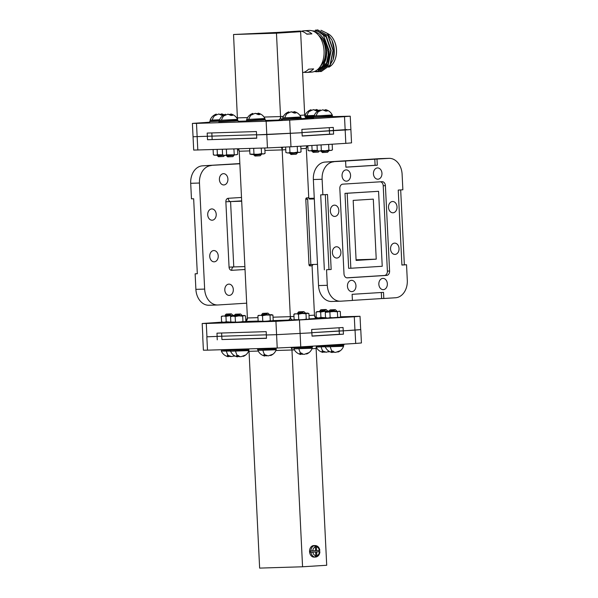 <?xml version="1.0" encoding="UTF-8"?>
<svg xmlns="http://www.w3.org/2000/svg" width="598" height="598" viewBox="0 0 598 598"><rect width="100%" height="100%" fill="white"/><g stroke="black" fill="none" stroke-linecap="round" stroke-linejoin="round"><path stroke-width="0.9" d="M394.523 243.132A5.644 4.261 88.2 0 0 390.546 248.962A5.644 4.261 88.2 0 0 394.972 254.404A5.644 4.261 88.2 0 0 395.076 254.404A5.644 4.261 88.2 0 0 399.053 248.566A5.644 4.261 88.2 0 0 394.628 243.124A5.644 4.261 88.2 0 0 394.523 243.132M392.49 201.511A5.644 4.261 88.2 0 0 388.513 207.342A5.644 4.261 88.2 0 0 392.938 212.791A5.644 4.261 88.2 0 0 393.043 212.783A5.644 4.261 88.2 0 0 397.02 206.945A5.644 4.261 88.2 0 0 392.594 201.504A5.644 4.261 88.2 0 0 392.49 201.511M334.334 205.151A5.644 4.261 88.2 0 0 330.35 210.989A5.644 4.261 88.2 0 0 334.783 216.431A5.644 4.261 88.2 0 0 334.88 216.424A5.644 4.261 88.2 0 0 338.864 210.586A5.644 4.261 88.2 0 0 334.432 205.144A5.644 4.261 88.2 0 0 334.334 205.151M336.368 246.772A5.644 4.261 88.2 0 0 332.391 252.61A5.644 4.261 88.2 0 0 336.816 258.052A5.644 4.261 88.2 0 0 336.921 258.044A5.644 4.261 88.2 0 0 340.897 252.207A5.644 4.261 88.2 0 0 336.465 246.765A5.644 4.261 88.2 0 0 336.368 246.772M382.825 278.384A5.644 4.261 88.2 0 0 378.848 284.222A5.644 4.261 88.2 0 0 383.273 289.664A5.644 4.261 88.2 0 0 383.378 289.656A5.644 4.261 88.2 0 0 387.355 283.826A5.644 4.261 88.2 0 0 382.929 278.384A5.644 4.261 88.2 0 0 382.825 278.384M377.428 167.933A5.644 4.261 88.2 0 0 373.444 173.764A5.644 4.261 88.2 0 0 377.876 179.206A5.644 4.261 88.2 0 0 377.973 179.206A5.644 4.261 88.2 0 0 381.958 173.368A5.644 4.261 88.2 0 0 377.525 167.926A5.644 4.261 88.2 0 0 377.428 167.933M346.033 169.899A5.644 4.261 88.2 0 0 342.049 175.73A5.644 4.261 88.2 0 0 346.481 181.172A5.644 4.261 88.2 0 0 346.578 181.172A5.644 4.261 88.2 0 0 350.563 175.334A5.644 4.261 88.2 0 0 346.13 169.892A5.644 4.261 88.2 0 0 346.033 169.899M351.43 280.35A5.644 4.261 88.2 0 0 347.453 286.188A5.644 4.261 88.2 0 0 351.878 291.63A5.644 4.261 88.2 0 0 351.983 291.622A5.644 4.261 88.2 0 0 355.959 285.792A5.644 4.261 88.2 0 0 351.534 280.342A5.644 4.261 88.2 0 0 351.43 280.35M211.685 208.934A5.644 4.261 88.2 0 0 207.708 214.764A5.644 4.261 88.2 0 0 212.133 220.206A5.644 4.261 88.2 0 0 212.238 220.206A5.644 4.261 88.2 0 0 216.214 214.368A5.644 4.261 88.2 0 0 211.782 208.926A5.644 4.261 88.2 0 0 211.685 208.934M213.718 250.547A5.644 4.261 88.2 0 0 209.741 256.385A5.644 4.261 88.2 0 0 214.166 261.827A5.644 4.261 88.2 0 0 214.271 261.819A5.644 4.261 88.2 0 0 218.248 255.989A5.644 4.261 88.2 0 0 213.822 250.547A5.644 4.261 88.2 0 0 213.718 250.547M223.383 173.674A5.644 4.261 88.2 0 0 219.406 179.512A5.644 4.261 88.2 0 0 223.831 184.954A5.644 4.261 88.2 0 0 223.936 184.946A5.644 4.261 88.2 0 0 227.913 179.116A5.644 4.261 88.2 0 0 223.488 173.674A5.644 4.261 88.2 0 0 223.383 173.674M228.787 284.132A5.644 4.261 88.2 0 0 224.803 289.963A5.644 4.261 88.2 0 0 229.236 295.405A5.644 4.261 88.2 0 0 229.333 295.405A5.644 4.261 88.2 0 0 233.317 289.567A5.644 4.261 88.2 0 0 228.885 284.125A5.644 4.261 88.2 0 0 228.787 284.132M318.794 317.942L325.529 317.658L318.644 317.949L320.924 317.403L324.707 317.688M260.631 321.582L270.752 321.089M233.302 322.427L243.416 321.926M328.01 318.084L338.132 317.59M296.615 320.05L306.737 319.556M224.086 322.285L230.813 322.001L223.929 322.285L226.216 321.746L229.998 322.03M312.612 264.495A1.338 0.875 -93.6 0 0 312.066 265.789L314.481 315.146A3.341 2.19 -93.6 0 0 316.835 318.413L317.605 318.308M307.006 145.785A3.341 2.19 -93.6 0 0 306.326 148.394L308.74 197.751A1.338 0.875 -93.6 0 0 309.682 199.059L309.988 199.022M285.762 149.687L282.174 149.911L290.329 316.656L293.977 316.424M249.762 150.905L239.245 151.234L247.4 317.979L257.977 317.65M222.172 322.128L202.184 323.503L206.28 323.473L206.938 336.816L221.768 336.211L206.841 336.816L207.491 350.159L277.225 348.006L276.575 334.671L311.879 332.809L276.582 334.671L275.932 321.328L354.3 316.768L360.026 316.29L340.554 316.791M360.026 316.29L360.676 329.633L354.95 330.111L354.3 316.768M311.835 332.809L311.67 329.476L343.065 327.51L343.23 330.844L354.95 330.111M343.23 330.844L311.827 332.682L339.201 330.971L339.044 327.756M266.379 334.985L276.582 334.671L266.327 334.985L266.215 331.643L216.977 333.161L217.141 336.502M266.484 338.169L221.933 339.544L221.768 336.211L266.372 334.835L221.768 336.211L221.611 333.019M206.28 323.473L275.932 321.328M246.309 320.618L245.823 320.648M321.791 311.311L316.977 311.64L318.33 311.64L316.05 312.186L316.312 317.538L318.644 317.949L315.692 317.56M209.763 122.194L192.399 123.405L193.049 136.748L211.984 136.112L193.049 136.748L193.7 150.083L267.448 147.908L266.798 134.572L302.05 132.711L256.587 134.886L266.798 134.572L266.14 121.23L196.495 123.375L197.803 150.053M256.579 134.737L211.984 136.112L256.579 134.737M333.602 134.079L333.28 127.411L301.885 129.377L302.207 136.045L333.602 134.079L329.573 134.206L329.408 130.872L302.042 132.584L346.788 129.564M350.891 129.534L345.166 130.013L344.508 116.67L350.234 116.191L350.891 129.534L351.542 142.877L345.816 143.348L345.166 130.013L329.408 130.872L329.251 127.666M344.508 116.67L289.671 120.108L290.322 133.444L290.979 146.787L345.816 143.348M290.979 146.787L267.448 147.908M256.751 138.22L256.43 131.553L207.192 133.07L207.521 139.738L256.751 138.22M329.573 134.206L302.207 135.918M256.744 138.071L207.521 139.738M212.148 139.446L211.827 132.92M241.674 200.868L230.574 201.563L241.689 201.22M309.682 199.059L314.301 198.984M308.927 198.379L314.264 198.215M233.773 266.925A3.341 2.19 -93.6 0 0 233.728 266.932L229.064 267.149L225.865 201.788A3.341 2.519 88.2 0 1 228.219 198.297A3.341 2.19 86.4 0 0 230.574 201.563L233.773 266.925L244.888 266.581M312.657 264.495A1.338 1.009 88.2 0 0 312.066 265.789L310.056 265.916A1.338 1.009 88.2 0 1 308.979 264.645L305.787 199.276L307.664 199.186L310.863 264.555L317.501 264.346M331.935 301.467A16.699 12.603 -91.8 0 1 331.628 301.482A16.699 12.603 -91.8 0 1 318.54 285.575L327.3 285.306L326.538 269.765L331.165 269.474L327.502 194.507L322.875 194.799L322.113 179.258L313.352 179.527A16.699 12.603 -91.8 0 1 325.118 162.065L379.954 158.627A16.699 12.603 -91.8 0 1 380.253 158.62L389.014 158.343A16.699 12.603 88.2 0 0 388.715 158.358L379.954 158.627M327.3 285.306A16.699 12.603 88.2 0 0 340.389 301.205A16.699 12.603 88.2 0 0 340.696 301.198L352.416 300.458L352.117 294.321L383.512 292.362L383.811 298.492L395.532 297.759A16.699 12.603 88.2 0 0 407.298 280.298L406.535 264.757L401.908 265.049L398.238 190.082L402.865 189.79L402.11 174.25A16.699 12.603 88.2 0 0 389.014 158.343M376.994 159.09L377.293 165.227L345.898 167.193L345.599 161.056L343.409 161.124L388.715 158.358M325.118 162.065L345.599 161.056M333.878 161.796A16.699 12.603 88.2 0 0 322.113 179.258M389.582 271.036A4.171 3.147 -91.8 0 1 386.644 275.401L347.348 277.861A4.171 3.147 -91.8 0 1 347.274 277.868A4.171 3.147 -91.8 0 1 344 273.891L339.828 188.519A4.171 3.147 -91.8 0 1 342.766 184.154L382.062 181.695A4.171 3.147 -91.8 0 1 382.137 181.687A4.171 3.147 -91.8 0 1 385.404 185.664L389.582 271.036L387.392 271.103A4.171 3.147 -91.8 0 1 384.454 275.469L346.773 277.831M350.839 268.248L347.176 193.274L378.564 191.308L382.234 266.282L350.839 268.248L348.649 268.315L344.986 193.341L378.564 191.308M353.171 200.39L373.302 199.134L376.232 259.158L356.109 260.422L353.171 200.39M318.54 285.575L313.352 179.527M325.312 194.642L328.975 269.541L326.538 269.765M324.348 269.833L320.685 194.866L322.875 194.799M381.322 292.497L381.621 298.559L383.811 298.492M381.621 298.559L352.409 300.39M400.682 189.925L404.345 264.824L406.535 264.757M209.285 305.242A16.699 12.603 -91.8 0 1 208.986 305.257A16.699 12.603 -91.8 0 1 195.89 289.357L195.135 273.817L197.318 273.675M195.135 273.817L197.325 273.749L193.655 198.775L191.465 198.842L190.702 183.302A16.699 12.603 -91.8 0 1 202.468 165.84L239.85 163.568M356.079 259.786L376.232 259.158M195.89 289.357L204.651 289.088L199.463 183.033L190.702 183.302M204.651 289.088A16.699 12.603 88.2 0 0 217.747 304.987A16.699 12.603 88.2 0 0 218.046 304.973L246.682 303.179M202.468 165.84L239.858 163.777M211.229 165.571A16.699 12.603 88.2 0 0 199.463 183.033M404.345 264.824L401.901 264.981M374.804 159.165L375.103 165.295L377.293 165.227M375.103 165.295L345.898 167.126M328.975 269.541L331.165 269.474M380.44 181.792A4.171 3.147 -91.8 0 1 383.213 185.731L387.392 271.103M344.986 193.341L347.176 193.274M319.915 551.7C319.668 554.533 318.398 556.297 316.125 556.992L315.58 557.022A5.778 4.358 -91.8 0 1 315.079 557.089A5.778 4.358 -91.8 0 1 314.974 557.097A5.778 4.358 -91.8 0 1 314.57 557.082L315.011 557.067A5.778 4.358 -91.8 0 1 310.945 552.246L315.639 551.976L315.819 555.699L315.011 557.067M313.845 545.57A5.778 4.358 88.2 0 0 313.741 545.57A5.778 4.358 88.2 0 0 313.636 545.578A5.778 4.358 88.2 0 0 309.562 551.55A5.778 4.358 88.2 0 0 314.1 557.119A5.778 4.358 88.2 0 0 314.204 557.119M314.451 545.608L315.393 546.923L315.572 550.646L310.878 550.908A5.778 4.358 -91.8 0 1 314.451 545.608L314.01 545.623A5.778 4.358 -91.8 0 1 314.511 545.548A5.778 4.358 -91.8 0 1 314.615 545.548A5.778 4.358 -91.8 0 1 315.019 545.555L316.402 546.864L316.581 550.579L315.572 550.616M319.093 550.422A5.778 4.358 -91.8 0 1 319.153 551.715L319.586 551.7M311.879 332.809L312.036 336.143L343.431 334.177L343.274 330.844L339.201 330.971L339.358 334.304L312.036 336.016M343.274 330.844L360.676 329.603M316.791 345.883A3.341 2.19 -93.6 0 0 316.11 348.492L326.71 565.267L302.566 566.777L259.637 568.1L249.037 351.325A3.341 2.519 88.2 0 0 248.903 350.458M315.639 551.976L310.504 552.26A5.778 4.358 -91.8 0 1 310.437 550.922L310.878 550.908M310.945 552.246L310.504 552.26M316.828 555.632L316.648 551.917L319.452 551.737A4.44 3.349 88.2 0 1 316.828 555.632L316.021 557.007M302.566 566.777L291.959 350.002L275.902 350.503M207.491 350.159L203.395 350.189L202.744 336.846M360.773 329.625L361.424 342.968L355.698 343.446L355.04 330.103M299.456 320.199L300.757 346.885L355.698 343.446M300.757 346.885L277.225 348.006M221.933 339.544L266.491 338.319L266.327 334.985M217.253 339.836L217.089 336.502M319.526 550.369L316.581 550.579M319.848 550.369C319.317 547.566 317.882 545.959 315.527 545.548L315.46 545.548M315.333 551.991L319.153 551.715M315.333 551.954L316.648 551.917M343.431 334.177L339.358 334.304M316.364 347.042L325.312 346.72M322.853 351.975L325.357 352.095M322.868 352.058L322.905 351.071L322.023 351.108L323.002 352.401L321.806 352.058M321.141 309.719L326.06 309.495L321.141 309.719M320.812 311.551L325.252 310.369L319.833 310.915L320.857 309.749M321.941 311.274L320.132 311.035L322.658 310.504M320.236 310.953L323.099 310.99M321.089 311.483L320.139 311.311L320.678 311.11L325.252 310.369M321.141 346.907A9.867 4.478 -92.3 0 0 322.92 351.071L326.373 352.259L329.087 351.295M329.535 351.557L328.048 351.848M329.558 351.572L328.878 351.886L329.206 351.37M323.002 352.401L323.055 351.063M324.714 352.259L324.707 351.803M343.618 345.988L325.319 346.885L343.573 346.279L343.387 344.934M332.069 352.117L334.574 352.237M337.265 351.99L340.098 350.772L335.59 352.401L334.147 352.11L333.138 351.168L331.24 351.25L332.219 352.543L331.023 352.2M330.358 309.861L335.276 309.637L330.358 309.861M330.029 311.693L334.476 310.512L329.05 311.057L330.074 309.891M324.811 345.375L324.834 345.786L342.953 344.964L344 344.844L343.962 344.179M331.157 311.416L329.349 311.177L331.875 310.646M329.453 311.095L332.324 311.132M330.305 311.625L329.363 311.446L329.902 311.252L334.476 310.512M343.573 346.279C342.564 348.948 340.74 350.862 338.102 352.028L338.416 351.37M332.092 352.2L332.122 351.213M332.219 352.543L332.271 351.205M333.931 352.401L333.923 351.945M312.223 347.954L293.924 348.851L312.178 348.245L311.992 346.892M300.674 354.076L303.179 354.203M305.87 353.956L308.71 352.738L304.195 354.367L302.752 354.076L301.743 353.134L299.845 353.216L300.824 354.509L299.628 354.166M298.963 311.827L303.881 311.603L298.963 311.827M298.634 313.658L303.081 312.477L297.654 313.016L298.679 311.857M293.416 347.303L293.439 347.752L311.565 346.93L312.605 346.81L312.575 346.145M299.762 313.382L297.954 313.143L300.48 312.612M298.058 313.06L300.929 313.098M298.91 313.591L297.968 313.412L298.507 313.217L303.081 312.477M312.178 348.245C311.169 350.914 309.345 352.827 306.707 353.986L307.021 353.336M300.697 354.166L300.734 353.179M300.824 354.509L300.876 353.171M302.543 354.367L302.528 353.911M276.239 349.486L257.94 350.383L276.194 349.778L276.007 348.432M264.69 355.616L267.194 355.735M264.712 355.698L264.75 354.711L263.86 354.749L264.839 356.042L263.643 355.698M262.978 313.359L267.897 313.135L262.978 313.359M262.649 315.191L267.097 314.01L261.67 314.555L262.694 313.389M257.424 348.619L257.454 349.284L264.809 349.075L276.605 348.029M263.778 314.914L261.969 314.675L264.495 314.144M262.074 314.593L264.944 314.63M262.926 315.124L261.984 314.952L262.522 314.75L267.097 314.01M262.985 350.548A9.867 4.478 -92.3 0 0 264.764 354.711L268.21 355.9L272.725 354.27L269.885 355.489M276.194 349.778C275.185 352.446 273.361 354.36 270.722 355.526L271.036 354.876M264.839 356.042L264.892 354.704M266.559 355.9L266.544 355.444M248.91 350.331L230.611 351.22L248.865 350.622L248.678 349.269M237.361 356.453L239.865 356.58M242.556 356.333L245.389 355.107L240.882 356.744L239.432 356.453L238.43 355.511L236.524 355.593L237.503 356.879L236.315 356.543M235.649 314.204L240.568 313.98L235.649 314.204M235.32 316.036L239.761 314.854L234.341 315.393L235.365 314.234M230.088 349.464L230.118 350.129L237.473 349.912L249.269 348.873M236.449 315.759L234.633 315.52L237.167 314.989M234.745 315.438L237.608 315.475M235.597 315.968L234.648 315.789L235.186 315.595L239.761 314.854M248.865 350.622C247.849 353.291 246.025 355.205 243.386 356.363L243.7 355.713M237.376 356.535L237.413 355.556M237.503 356.879L237.563 355.548M239.222 356.744L239.215 356.288M230.589 350.779L221.387 351.086L230.604 351.063M228.144 356.311L230.641 356.438M228.159 356.401L228.197 355.414L227.307 355.451L228.286 356.744L227.091 356.401M226.425 314.062L231.344 313.838L226.425 314.062M226.096 315.894L230.544 314.712L225.117 315.251L226.141 314.092M227.225 315.617L225.416 315.378L227.943 314.847M225.521 315.296L228.391 315.333M226.38 315.826L225.431 315.647L225.969 315.452L230.544 314.712M226.433 351.25A9.867 4.478 -92.3 0 0 228.212 355.414L231.658 356.602L234.379 355.638M234.82 355.9L233.34 356.191M234.842 355.915L234.169 356.221L234.498 355.713M228.286 356.744L228.339 355.406M230.006 356.602L229.991 356.146M220.894 349.748L230.103 349.688M321.56 311.371L321.044 311.498M328.182 311.67L324.4 311.386L320.663 312.051L318.33 311.64L329.154 311.102M329.072 310.997L327.764 311.042M316.05 312.186L316.977 311.64M320.924 317.403L320.663 312.051M340.068 317.217L333.931 317.83L330.148 317.545L327.861 318.084L325.529 317.68L327.861 318.084L340.068 317.224M331.015 311.453L336.98 311.184M330.776 311.513L330.26 311.64M340.561 316.91L340.299 311.558L338.827 311.207L337.399 311.812L333.617 311.528L325.267 312.32L326.202 311.782M340.299 311.558L339.32 311.139M325.529 317.68L325.267 312.32M330.148 317.545L329.887 312.193M337.661 317.164L337.399 311.812M309.166 318.876L307.738 319.474L306.266 319.13L302.536 319.795L294.134 319.646L296.466 320.05L308.673 319.19L309.166 318.876L308.904 313.524L305.585 313.15M299.62 313.419L307.925 313.105M299.381 313.479L298.865 313.606M308.904 313.524L307.432 313.173L306.004 313.778L302.229 313.494L298.492 314.159L296.16 313.748L293.872 314.286L294.807 313.748M294.134 319.646L293.872 314.286M298.753 319.511L298.492 314.159M306.266 319.13L306.004 313.778M273.181 320.416L271.754 321.014L270.281 320.663L266.551 321.328L258.149 321.178L260.481 321.589L272.688 320.722L273.181 320.416L272.92 315.056L269.601 314.683M263.636 314.952L271.941 314.645M263.397 315.011L262.881 315.139M272.92 315.056L266.245 315.026L262.507 315.692L260.175 315.288L257.888 315.826L258.822 315.281M258.149 321.178L257.888 315.826M262.769 321.044L262.507 315.692M270.281 320.663L270.019 315.31M245.838 320.976L247.4 317.979A3.341 2.519 88.2 0 1 245.845 321.246L244.425 321.851L242.952 321.507L239.215 322.173L230.821 322.023L233.153 322.427L245.359 321.56L245.853 321.253L245.591 315.901L242.272 315.52M236.3 315.796L244.612 315.482M236.068 315.849L235.552 315.976M245.591 315.901L244.119 315.55L242.691 316.148L238.908 315.871L235.171 316.536L232.839 316.125L230.559 316.663L231.486 316.125M230.821 322.023L230.559 316.663M235.433 321.888L235.171 316.536M242.952 321.507L242.691 316.148M227.083 315.654L234.438 315.445M226.844 315.714L226.328 315.841M221.91 322.023L223.929 322.285L221.596 321.881L221.335 316.521L222.269 315.983M234.356 315.34L233.048 315.385M233.467 316.013L229.692 315.729L225.954 316.394L223.622 315.983L221.335 316.521M226.216 321.746L225.954 316.394M334.454 41.262A16.864 11.063 86.4 0 1 334.521 41.419A16.864 11.063 86.4 0 1 336.51 50A16.864 11.063 86.4 0 1 335.568 58.066A16.864 11.063 86.4 0 1 335.515 58.238M328.975 67.088A17.529 11.504 -93.6 0 0 335.463 58.402A17.529 11.504 -93.6 0 0 336.442 50.023A17.529 11.504 -93.6 0 0 334.379 41.098A17.529 11.504 -93.6 0 0 327.338 33.466M328.78 67.282L333.093 59.725L334.192 50.217L332.01 40.417A19.203 12.595 86.4 0 1 334.267 50.195A19.203 12.595 86.4 0 1 333.198 59.374A19.203 12.595 86.4 0 1 333.146 59.546M331.8 39.939L327.084 33.234L320.984 30.266M317.232 69.869A19.203 12.595 -93.6 0 0 326.321 57.034L322.778 66.094L316.484 70.415M312.328 30.849L318.136 31.298L323.428 35.282L329.079 50.553A20.87 13.694 86.4 0 1 325.798 65.399C327.831 61.101 328.534 56.175 327.921 50.606C327.196 45.059 325.267 40.492 322.135 36.897A19.203 12.595 -93.6 0 0 314.862 31.993M321.268 71.513L330.246 65.137L333.273 50.292L328.28 35.693L317.613 29.922M316.574 30.035L317.74 29.915L327.988 35.671L333.011 50.307L330.006 65.115L321.141 71.528L320.222 71.536M319.175 71.648L328.145 65.264L331.172 50.419L326.179 35.82L315.52 30.057M315.393 30.064L325.895 35.805L330.911 50.382L327.906 65.242L319.04 71.655L318.121 71.663M317.994 71.655L315.348 71.087M322.561 68.09A17.529 11.504 86.4 0 1 321.081 67.993M318.562 35.275A17.529 11.504 86.4 0 1 325.626 50.695A17.529 11.504 86.4 0 1 320.498 66.154M304.09 72.238A20.87 13.694 -93.6 0 0 306.632 72.433A20.87 13.694 -93.6 0 0 313.606 68.882L308.575 69.196A20.87 13.694 86.4 0 1 302.618 72.627M279.012 32.337L298.993 31.089A20.87 13.694 86.4 0 1 306.864 34.183L311.894 33.869A20.87 13.694 -93.6 0 0 304.023 30.775L309.054 30.461A20.87 13.694 86.4 0 1 324.049 50.867A20.87 13.694 86.4 0 1 311.663 72.119L306.632 72.433M332.839 116.632L350.234 116.191M304.023 30.775A20.87 13.694 -93.6 0 0 301.527 31.283M299.89 115.347L304.696 115.048L300.615 31.672L276.463 33.182L233.541 34.505L279.378 32.329M279.154 32.337L300.615 31.672M237.443 119.122L233.541 34.505M264.039 117.066L280.544 116.558L276.463 33.182M266.14 121.23L289.671 120.108M192.399 123.405L196.495 123.375M326.321 57.034L326.62 53.715C326.867 48.505 325.895 43.804 323.727 39.595L322.135 36.897M317.082 71.775L326.052 65.399L329.079 50.553M325.798 65.399L316.947 71.79L314.309 71.551M327.42 60.802L325.947 64.083L318.188 69.891L326.209 64.061L326.829 62.88M321.956 67.096L324.116 64.188L326.844 50.621L323.727 39.595M318.525 69.742L318.928 69.779M319.055 69.787L319.982 69.787M323.585 68.673L328.04 63.949L330.776 50.389L326.179 37.061L320.072 32.299M306.692 34.026L311.894 33.869M307.036 116.946L305.503 117.073M314.07 116.827L305.6 117.171M306.976 115.72L304.86 115.728C305.967 112.835 308 110.839 310.967 109.748L308.822 111.28L309.428 111.265A9.867 7.572 88.3 0 0 306.976 115.72L314.271 115.414M309.428 111.265L313.434 109.658L316.469 110.944L318.106 110.839L316.342 109.479L317.187 109.785M319.339 151.032L321.343 150.509L325.148 150.801L319.339 151.032L317.299 150.606L319.339 151.032L318.36 152.116L313.158 152.37L312.328 151.503L318.129 150.98M312.709 150.778L312.373 151.548M317.74 150.786L312.709 151.623M317.299 150.591L312.328 151.503M316.312 110.122L313.188 109.703M316.88 109.86L316.85 110.922M315.707 109.83L315.751 110.368M310.317 111.123L310.205 110.174M316.342 109.479L316.282 110.779M311.012 109.733L311.117 110.488M313.681 117.724L306.856 118.008M317.291 150.494L312.119 150.345L310.123 150.868L308.075 150.442L309.114 150.86L317.299 150.561M308.075 150.442L307.85 145.725M312.119 150.345L311.879 145.478M212.327 121.319L210.339 121.446M212.268 120.086L210.152 120.093C211.251 117.201 213.292 115.212 216.252 114.113L214.106 115.653L214.712 115.631A9.867 7.572 88.3 0 0 212.268 120.086L219.548 119.779M214.712 115.631L218.726 114.024L221.761 115.309L223.39 115.212L221.626 113.844L222.471 114.158M224.654 155.375L223.652 156.482L218.449 156.736L217.612 155.876L223.42 155.345M218.001 155.144L217.657 155.921M223.076 155.151L217.993 155.996M222.905 149.283L222.321 149.597L222.591 154.949L224.631 155.375L222.591 154.949L217.612 155.876M221.596 114.495L218.479 114.069M222.164 114.225L222.135 115.287M220.991 114.203L221.043 114.734M215.601 115.489L215.489 114.539M221.626 113.844L221.566 115.145M216.297 114.098L216.409 114.853M221.544 121.461L234.154 121.028C237.937 120.759 238.31 120.676 235.268 120.781M221.484 120.228L219.369 120.235C220.475 117.343 222.508 115.354 225.476 114.255L223.331 115.788L223.936 115.773A9.867 7.572 88.3 0 0 221.484 120.228L237.556 119.346C236.203 116.632 234.035 114.861 231.052 114.024M223.936 115.773L227.943 114.166L230.978 115.451L232.615 115.347L230.85 113.986L231.695 114.3M234.184 155.174L232.869 156.624L227.666 156.878L226.836 156.018L232.637 155.487L234.184 155.174L233.071 155.002M227.218 155.286L226.881 156.063M237.496 120.706L219.556 121.588M233.474 154.979L227.218 156.138M232.084 155.054L226.836 156.018M230.821 114.629L227.696 114.211M231.389 114.368L231.359 115.429M230.215 114.345L230.26 114.876M224.826 115.631L224.713 114.681M230.85 113.986L230.791 115.287M225.521 114.24L225.625 114.995M248.88 120.617L261.49 120.191C265.273 119.921 265.639 119.839 262.597 119.944M248.82 119.383L246.705 119.398C247.804 116.505 249.837 114.51 252.805 113.411L250.659 114.951L251.265 114.936A9.867 7.572 88.3 0 0 248.82 119.383L264.884 118.509C263.539 115.788 261.371 114.016 258.381 113.186M251.265 114.936L255.279 113.328L258.306 114.607L259.943 114.51L258.179 113.142L259.024 113.456M261.513 154.336L260.205 155.779L255.002 156.033L254.165 155.174L259.973 154.65L261.513 154.336L260.407 154.157M254.554 154.441L254.21 155.218M264.832 119.869L246.892 120.744M260.803 154.135L254.546 155.293M259.42 154.217L254.165 155.174M258.149 113.792L255.032 113.366M258.717 113.523L258.687 114.584M257.544 113.5L257.596 114.039M252.154 114.794L252.042 113.844M258.179 113.142L258.119 114.442M252.849 113.396L252.961 114.151M284.865 119.084L297.475 118.658C301.257 118.382 301.624 118.299 298.581 118.404M284.805 117.851L282.69 117.858C283.788 114.966 285.822 112.977 288.789 111.878L286.644 113.418L287.249 113.396A9.867 7.572 88.3 0 0 284.805 117.851L300.869 116.969C299.523 114.255 297.356 112.484 294.366 111.654M287.249 113.396L291.263 111.789L294.291 113.074L295.928 112.977L294.164 111.609L295.008 111.923M297.498 152.804L296.189 154.247L290.987 154.501L290.15 153.641L295.958 153.11L297.498 152.804L296.391 152.625M290.538 152.909L290.194 153.686M300.816 118.329L282.876 119.211M296.787 152.602L290.531 153.761M295.405 152.677L290.15 153.641M294.134 112.26L291.017 111.833M294.702 111.99L294.672 113.052M293.528 111.968L293.581 112.499M288.139 113.254L288.027 112.304M294.164 111.609L294.104 112.91M288.834 111.863L288.946 112.618M316.26 117.118L328.87 116.692C332.652 116.423 333.019 116.333 329.976 116.438M316.2 115.885L314.085 115.892C315.183 113 317.217 111.011 320.184 109.912L318.039 111.452L318.644 111.43A9.867 7.572 88.3 0 0 316.2 115.885L332.264 115.01C330.918 112.289 328.751 110.518 325.761 109.688M318.644 111.43L322.658 109.823L325.686 111.108L327.323 111.011L325.559 109.643L326.403 109.957M328.893 150.838L327.584 152.281L322.382 152.535L321.545 151.675L327.353 151.152L328.893 150.838L327.786 150.659M321.933 150.943L321.589 151.72M332.211 116.363L314.271 117.245M328.182 150.636L321.926 151.795M326.8 150.711L321.545 151.675M325.529 110.294L322.412 109.868M326.097 110.025L326.067 111.086M324.923 110.002L324.976 110.533M319.534 111.288L319.422 110.346M325.559 109.643L325.499 110.944M320.229 109.897L320.341 110.652M222.583 154.867L217.41 154.71L215.415 155.233L213.366 154.807L214.405 155.233L222.583 154.927M213.366 154.807L213.112 149.582M217.41 154.71L217.149 149.463M237.735 154.202L235.993 154.815L226.627 154.852L224.631 155.375L236.748 154.733L237.735 154.202L237.458 148.842M227.868 149.126L225.461 149.201M234.207 154.478L233.945 149.126L232.981 148.969M226.627 154.852L226.365 149.5M265.071 153.357L263.329 153.97L261.535 153.634L257.775 154.299L249.919 154.112L251.96 154.531L264.084 153.888L265.071 153.357L264.779 147.99M249.919 154.112L249.658 148.752L250.233 148.439M255.197 148.289L252.79 148.364M261.535 153.634L261.274 148.282L260.317 148.132M253.963 154.015L253.702 148.655M301.056 151.825L299.314 152.438L297.52 152.101L293.76 152.767L289.948 152.475L287.944 152.998L285.904 152.572L287.944 152.998L300.069 152.355L301.056 151.825L300.794 146.473L300.024 146.218M291.054 146.779L289.058 146.899M298.103 146.338L295.472 146.503M285.904 152.572L285.642 147.22M289.948 152.475L289.686 147.123M297.52 152.101L297.258 146.749M332.451 149.859L330.709 150.472L328.915 150.135L325.148 150.801L331.456 150.39L332.451 149.859L332.189 144.507L331.419 144.253M322.442 144.813L320.461 144.94M329.498 144.372L326.867 144.537M317.299 150.606L317.037 145.254M321.343 150.509L321.081 145.157M328.915 150.135L328.653 144.783M309.786 199.029L308.74 197.751L306.722 197.878A1.338 1.009 88.2 0 0 305.787 199.276M307.424 145.755L306.326 148.394L300.906 148.738M309.002 315.49L314.481 315.146C316.125 319.728 317.075 317.56 317.665 318.315L317.097 318.323M273.024 317.187L290.329 316.656A3.341 2.19 86.4 0 0 292.684 319.923L272.875 320.61M282.899 147.243A3.341 2.19 86.4 0 0 282.174 149.911L264.929 150.442M282.174 149.911A3.341 2.519 88.2 0 0 281.067 147.332M238.034 148.82L239.245 151.234A3.341 2.519 88.2 0 0 238.296 148.805M258.142 321.066L245.546 321.455M316.835 318.413L309.144 318.891M294.5 319.81L292.684 319.923M287.974 320.147A3.341 2.519 88.2 0 0 290.329 316.656M245.031 269.496L231.74 270.326A3.341 2.519 88.2 0 1 229.064 267.149M228.219 198.297L241.51 197.46M230.574 201.563L225.865 201.788M233.728 266.932A3.341 2.19 -93.6 0 0 231.74 270.326M384.454 275.469L386.644 275.401M383.213 185.731L385.404 185.664M310.056 265.916A1.338 0.875 86.4 0 1 310.848 264.555A1.338 0.875 86.4 0 1 310.863 264.555L308.979 264.645M306.722 197.878A1.338 0.875 -93.6 0 0 307.664 199.186M312.836 552.156A4.44 3.349 88.2 0 0 315.819 555.699M315.393 546.923A4.44 3.349 88.2 0 0 312.769 550.818M317.209 345.853L316.11 348.492L311.984 348.754M294.38 349.852L291.959 350.002A3.341 2.19 86.4 0 1 292.684 347.341M258.201 351.048L249.037 351.325L248.895 350.518M319.384 550.407A4.44 3.349 88.2 0 0 316.402 546.864M291.959 350.002A3.341 2.519 88.2 0 0 290.86 347.431M317.045 346.01L324.826 345.711M316.499 346.765L325.297 346.436M325.447 345.808L343.581 345.24M332.144 351.213A9.867 4.478 -92.3 0 1 330.365 347.049M294.052 347.774L312.186 347.206M300.749 353.179A9.867 4.478 -92.3 0 1 298.97 349.015M258.067 349.307L276.201 348.739M230.738 350.151L248.873 349.583M237.428 355.556A9.867 4.478 -92.3 0 1 235.649 351.392M221.514 350.009L230.118 350.054M237.481 119.196A3.341 2.519 -91.8 0 0 237.615 117.881L247.587 117.574M282.293 119.862L278.19 120.049A3.341 2.519 -91.8 0 0 280.544 116.558L283.37 116.378M301.444 118.666L307.821 118.21M278.19 120.049L265.475 120.445M246.294 121.035L238.139 121.282M280.544 116.558A3.341 2.19 -93.6 0 0 282.286 119.712M307.043 118.314A3.341 2.19 86.4 0 1 304.696 115.048C306.34 119.63 307.29 117.462 307.88 118.217L307.312 118.225M314.055 116.461L305.286 116.789M314.152 115.706L304.89 116.034M219.339 120.826L210.145 121.132C209.599 121.506 210.406 121.626 212.567 121.476L219.361 121.192M219.429 120.078L210.152 120.093M221.492 121.259L219.361 121.274C218.823 121.648 219.63 121.76 221.791 121.618L236.397 120.878C237.458 120.871 237.884 120.706 237.66 120.377L221.492 121.259M237.66 120.377L237.623 119.637L219.369 120.235M248.828 120.422L246.697 120.43C246.152 120.803 246.959 120.923 249.119 120.774L263.725 120.034C264.794 120.034 265.213 119.869 264.996 119.54L248.828 120.422M264.996 119.54L264.959 118.793L246.705 119.398M284.812 118.89L282.682 118.897C282.136 119.271 282.944 119.391 285.104 119.241L299.71 118.501C300.779 118.501 301.198 118.329 300.981 118L284.812 118.89M300.981 118L300.944 117.26L282.69 117.858M316.2 116.924L314.077 116.931C313.531 117.305 314.339 117.425 316.499 117.275L331.105 116.535C332.174 116.535 332.593 116.363 332.376 116.042L316.2 116.924M332.376 116.042L332.339 115.294L314.085 115.892M202.184 323.503L202.834 336.838M217.747 304.987L208.986 305.257M331.628 301.482L340.389 301.205M313.21 264.398L312.066 265.789M314.615 545.548L313.741 545.57M314.974 557.097L314.1 557.119M316.178 347.027C317.493 349.673 319.571 351.422 322.427 352.282M319.751 311.528L320.184 311.259M326.06 309.495L327.921 311.184M325.394 347.169C326.71 349.815 328.795 351.564 331.643 352.424M328.975 311.67L329.401 311.401M325.319 346.885L325.282 346.137M335.276 309.637L337.145 311.326M293.999 349.135C295.315 351.774 297.4 353.53 300.256 354.39M297.58 313.636L298.006 313.359M293.924 348.851L293.887 348.103M303.881 311.603L305.75 313.292M258.015 350.667C259.33 353.313 261.416 355.062 264.271 355.922M261.595 315.168L262.021 314.899M257.94 350.383L257.902 349.636M267.897 313.135L269.765 314.825M230.679 351.512C231.994 354.151 234.08 355.907 236.935 356.767M234.259 316.013L234.693 315.737M230.611 351.22L230.574 350.48M240.568 313.98L242.429 315.669M221.462 351.37C222.777 354.009 224.863 355.765 227.718 356.625M225.042 315.871L225.468 315.595M221.387 351.086L221.357 350.338M231.344 313.838L233.213 315.527M324.236 63.971L325.79 63.874M318.906 110.451L316.536 109.516M312.051 151.369L311.453 150.823M224.175 114.801L221.828 113.889M217.343 155.734L216.745 155.196M210.107 120.385L210.145 121.132M209.771 122.396L209.726 121.529M226.56 155.876L225.962 155.338M238.154 121.596L238.116 120.729M233.504 154.8L234.162 155.129M219.324 120.527L219.361 121.274M218.988 122.538L218.95 121.671M253.896 155.032L253.298 154.493M265.49 120.759L265.445 119.892M260.84 153.955L261.498 154.284M246.66 119.69L246.697 120.43M246.324 121.693L246.279 120.826M289.881 153.499L289.283 152.961M301.474 119.219L301.429 118.352M296.825 152.423L297.483 152.752M282.645 118.15L282.682 118.897M282.308 120.161L282.263 119.294M321.276 151.533L320.678 150.995M332.869 117.26L332.824 116.393M328.22 150.457L328.878 150.786M314.04 116.184L314.077 116.931M313.703 118.195L313.658 117.328M300.159 146.211L300.779 146.465M331.554 144.245L332.174 144.499"/></g></svg>
